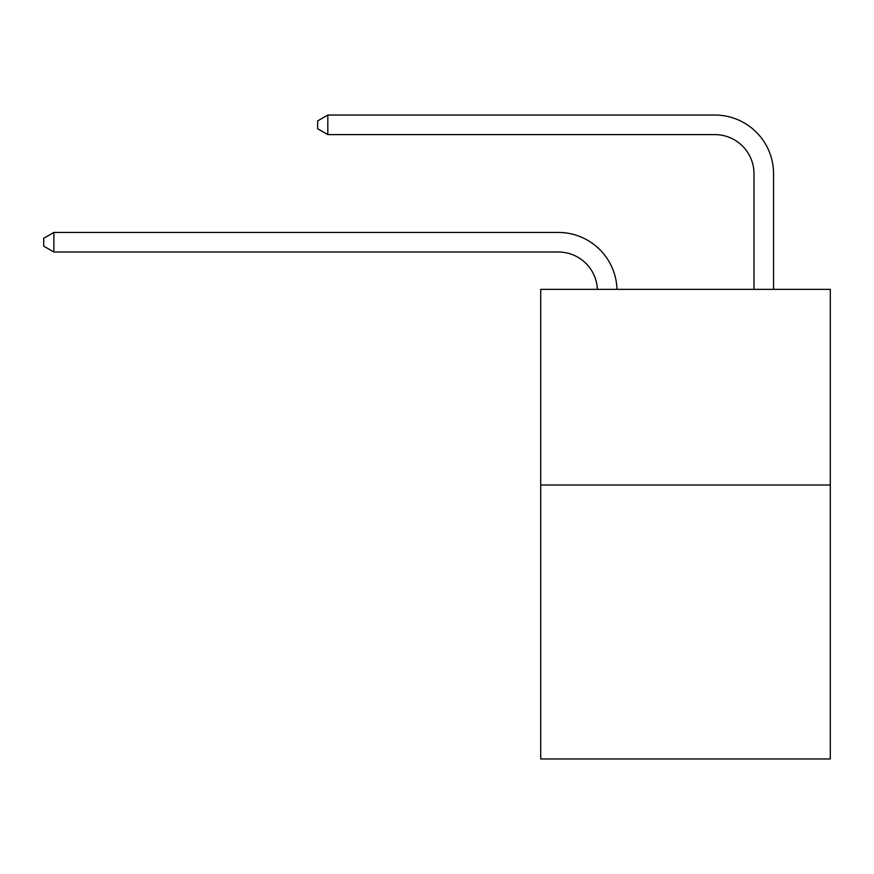 <?xml version="1.0" encoding="UTF-8"?>
<svg xmlns="http://www.w3.org/2000/svg" width="874" height="874" viewBox="0 0 874 874"><rect width="100%" height="100%" fill="white"/><g stroke="black" fill="none" stroke-linecap="round" stroke-linejoin="round"><path stroke-width="1.31" d="M830.3 485.015L830.3 758.96L540.711 758.96L540.711 289.349L830.3 289.349L830.3 485.015L540.711 485.015M558.311 252.007A39.133 39.133 0 0 1 597.412 289.349A39.133 39.133 0 0 0 558.311 252.007A39.133 39.133 0 0 1 597.412 289.349A39.133 39.133 0 0 0 558.311 252.007A39.133 39.133 0 0 1 597.412 289.349A39.133 39.133 0 0 0 558.311 252.007A39.133 39.133 0 0 1 597.412 289.349A39.133 39.133 0 0 0 558.311 252.007A39.133 39.133 0 0 1 597.412 289.349A39.133 39.133 0 0 0 558.311 252.007A39.133 39.133 0 0 1 597.412 289.349A39.133 39.133 0 0 0 558.311 252.007A39.133 39.133 0 0 1 597.412 289.349A39.133 39.133 0 0 0 558.311 252.007L53.871 252.007L43.7 246.14L43.7 238.318L53.871 232.44L558.311 232.44A58.7 58.7 0 0 1 616.989 289.349M753.989 289.349L753.989 173.74A39.133 39.133 0 0 0 714.856 134.607L327.816 134.607L317.644 128.74L317.644 120.907L327.816 115.04L714.856 115.04A58.7 58.7 0 0 1 773.556 173.74L773.556 289.349M53.871 252.007L53.871 232.44L558.311 232.44M753.989 173.74A39.133 39.133 0 0 0 714.856 134.607A39.133 39.133 0 0 1 753.989 173.74A39.133 39.133 0 0 0 714.856 134.607A39.133 39.133 0 0 1 753.989 173.74A39.133 39.133 0 0 0 714.856 134.607A39.133 39.133 0 0 1 753.989 173.74A39.133 39.133 0 0 0 714.856 134.607A39.133 39.133 0 0 1 753.989 173.74A39.133 39.133 0 0 0 714.856 134.607A39.133 39.133 0 0 1 753.989 173.74A39.133 39.133 0 0 0 714.856 134.607A39.133 39.133 0 0 1 753.989 173.74A39.133 39.133 0 0 0 714.856 134.607M327.816 134.607L327.816 115.04L714.856 115.04"/></g></svg>
